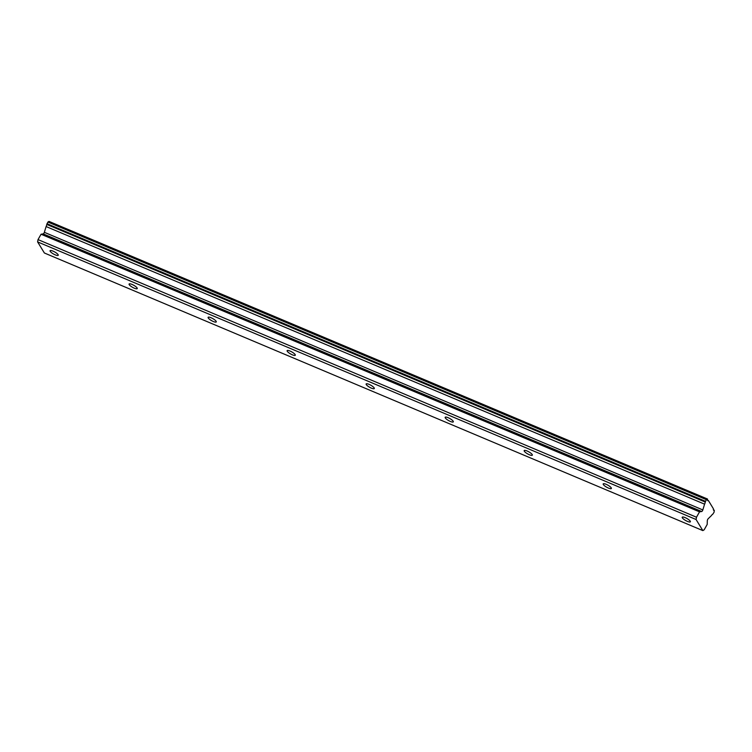 <?xml version="1.0" encoding="UTF-8"?>
<svg xmlns="http://www.w3.org/2000/svg" width="752" height="752" viewBox="0 0 752 752"><rect width="100%" height="100%" fill="white"/><g stroke="black" fill="none" stroke-linecap="round" stroke-linejoin="round"><path stroke-width="1.13" d="M52.997 251.112A4.672 1.184 -150.6 0 0 50.083 250.698A4.672 1.184 -150.6 0 0 55.3 254.881A4.672 1.184 -150.6 0 0 58.224 255.285A4.672 1.184 -150.6 0 0 52.997 251.112M685.138 517.62A4.672 1.184 -150.6 0 0 682.214 517.207A4.672 1.184 -150.6 0 0 687.441 521.39A4.672 1.184 -150.6 0 0 690.364 521.803A4.672 1.184 -150.6 0 0 685.138 517.62M606.121 484.307A4.672 1.184 -150.6 0 0 603.198 483.893A4.672 1.184 -150.6 0 0 608.424 488.076A4.672 1.184 -150.6 0 0 611.348 488.49A4.672 1.184 -150.6 0 0 606.121 484.307M527.105 450.993A4.672 1.184 -150.6 0 0 524.182 450.58A4.672 1.184 -150.6 0 0 529.408 454.763A4.672 1.184 -150.6 0 0 532.331 455.176A4.672 1.184 -150.6 0 0 527.105 450.993M448.089 417.68A4.672 1.184 -150.6 0 0 445.165 417.266A4.672 1.184 -150.6 0 0 450.392 421.449A4.672 1.184 -150.6 0 0 453.315 421.863A4.672 1.184 -150.6 0 0 448.089 417.68M369.072 384.366A4.672 1.184 -150.6 0 0 366.149 383.952A4.672 1.184 -150.6 0 0 371.375 388.135A4.672 1.184 -150.6 0 0 374.299 388.549A4.672 1.184 -150.6 0 0 369.072 384.366M290.056 351.052A4.672 1.184 -150.6 0 0 287.132 350.639A4.672 1.184 -150.6 0 0 292.359 354.822A4.672 1.184 -150.6 0 0 295.282 355.235A4.672 1.184 -150.6 0 0 290.056 351.052M211.039 317.739A4.672 1.184 -150.6 0 0 208.116 317.325A4.672 1.184 -150.6 0 0 213.333 321.508A4.672 1.184 -150.6 0 0 216.256 321.922A4.672 1.184 -150.6 0 0 211.039 317.739M132.023 284.425A4.672 1.184 -150.6 0 0 129.1 284.012A4.672 1.184 -150.6 0 0 134.317 288.195A4.672 1.184 -150.6 0 0 137.24 288.599A4.672 1.184 -150.6 0 0 132.023 284.425M702.838 530.602L704.173 529.793L707.2 524.417L707.312 520.76A1.56 0.62 -67.1 0 1 708.187 518.73L711.495 515.496A2.576 1.025 -67.1 0 1 712.717 514.302L714.062 512.244L714.306 510.232A2.576 1.025 -67.1 0 1 713.742 510.317A2.576 1.025 -67.1 0 1 713.422 508.784L708.44 500.606A2.576 1.025 -67.1 0 1 707.876 500.7A2.576 1.025 -67.1 0 1 707.557 499.168L706.391 499.666L705.235 502.045A2.576 1.025 -67.1 0 1 704.586 504.169L702.819 509.931A1.56 0.62 -67.1 0 1 702.5 510.683A1.56 0.62 -67.1 0 1 701.663 511.51L699.529 511.849L696.493 517.226L696.079 519.51L702.838 530.602L44.368 252.992L37.6 241.9L696.079 519.51M37.6 241.9L38.023 239.606L41.05 234.229L43.193 233.891A1.56 0.62 112.9 0 0 44.02 233.064A1.56 0.62 112.9 0 0 44.349 232.312L46.107 226.549A2.576 1.025 112.9 0 0 46.765 224.425L47.912 222.056L48.993 221.398L707.463 499.008M38.023 239.606L696.493 517.226M707.547 500.23L708.44 500.606M713.422 509.856L714.306 510.232M41.05 234.229L699.529 511.849M46.107 226.549L704.586 504.169M46.765 224.425L705.235 502.045M706.391 499.666L47.912 222.056M46.981 223.692L705.461 501.311M702.819 509.931L44.349 232.312M43.193 233.891L701.663 511.51"/></g></svg>
